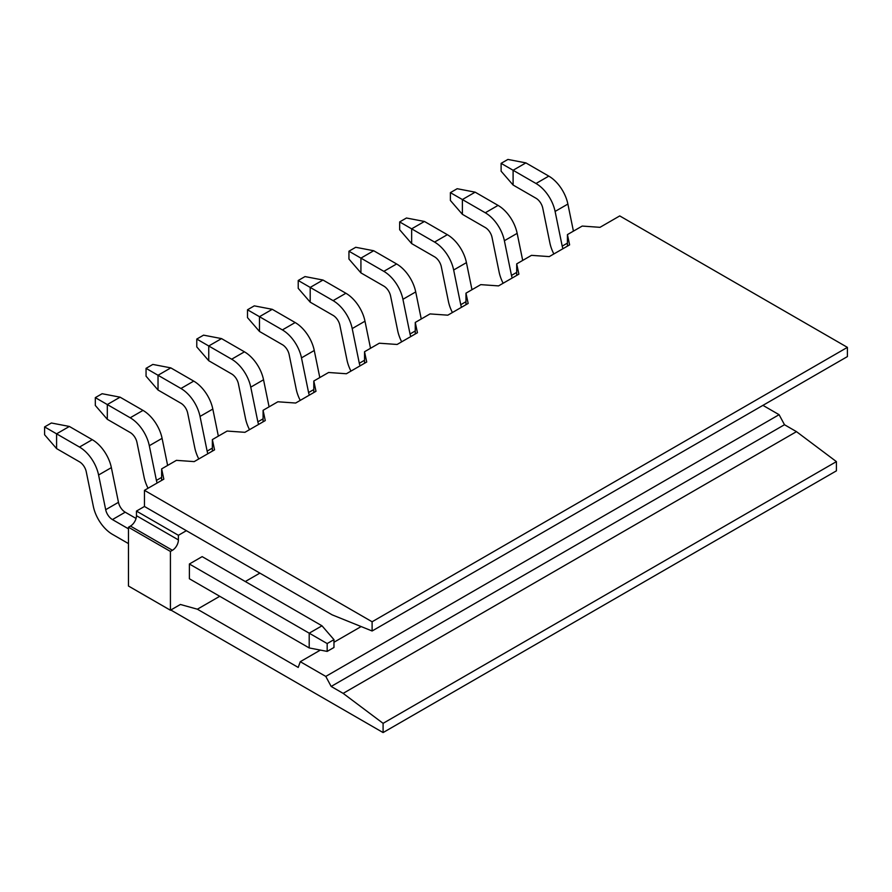<?xml version="1.0" encoding="UTF-8"?>
<svg xmlns="http://www.w3.org/2000/svg" width="892" height="892" viewBox="0 0 892 892"><rect width="100%" height="100%" fill="white"/><g stroke="black" fill="none" stroke-linecap="round" stroke-linejoin="round"><path stroke-width="1.34" d="M762.928 405.358L779.095 414.691L784.492 424.726L796.478 431.65L836.417 461.621L836.417 470.842L383.092 732.566L383.092 723.345L343.152 693.374L331.166 686.45L325.781 676.415L300.281 661.697L298.218 667.428L197.366 609.203L180.396 604.475L170.417 610.239L128.47 586.033L128.47 527.228L130.466 526.068A8.474 4.895 120 0 0 136.465 515.699L136.465 511.083L144.448 506.478L144.448 490.332L163.827 479.149L161.642 468.88L161.642 480.409M161.642 468.88L176.415 460.35L194.2 461.61L214.548 449.858L212.363 439.589L212.363 451.118M212.363 439.589L227.137 431.059L244.921 432.319L265.27 420.578L263.084 410.309L263.084 421.838M263.084 410.309L277.869 401.779L295.653 403.039L315.991 391.287L313.806 381.018L313.806 392.547M313.806 381.018L328.59 372.488L346.375 373.748L366.723 362.007L364.538 351.738L364.538 363.267M364.538 351.738L379.312 343.208L397.096 344.468L417.445 332.716L415.259 322.447L415.259 333.976M415.259 322.447L430.033 313.917L447.817 315.177L468.166 303.436L465.981 293.167L465.981 304.696M465.981 293.167L480.766 284.637L498.55 285.897L518.888 274.145L516.702 263.876L516.702 275.405M516.702 263.876L531.487 255.346L549.271 256.606L569.62 244.865L567.435 234.596L567.435 246.125M567.435 234.596L582.208 226.066L599.993 227.326L619.739 215.92L847.4 347.367L847.4 356.588L372.109 630.99L372.109 621.769L144.448 490.332M383.092 732.566L170.807 610.005M170.417 610.239L170.417 551.434L128.47 527.228M170.417 551.434L172.412 550.286A8.474 4.895 120 0 0 178.4 539.905L178.4 535.3L136.465 511.083M178.4 535.3L186.383 530.684L144.448 506.478M186.383 530.684L332.17 614.856L372.109 630.99M372.109 621.769L847.4 347.367M197.366 609.203L219.744 596.291M245.3 581.528L259.884 573.11M202.161 556.63L189.383 564L189.383 578.763L309.201 647.938L327.174 651.405L333.965 647.481L333.965 639.642L321.99 625.805L202.161 556.63M784.492 424.726L331.166 686.45M343.152 693.374L796.478 431.65M383.092 723.345L836.417 461.621M300.281 661.697L320.384 650.09M333.965 642.251L361.148 626.563M325.781 676.415L779.095 414.691M69.364 426.454L56.586 433.835L44.6 426.922L51.39 422.998L69.364 426.454L92.266 439.678A27.964 16.145 60 0 1 111.366 467.631L118.469 502.319A9.89 5.709 -120 0 0 125.215 512.198L112.437 519.579A9.89 5.709 60 0 1 105.691 509.7L98.588 475.001A27.964 16.145 -120 0 0 79.488 447.059L56.586 433.835L56.586 448.598L79.488 461.822A9.89 5.709 60 0 1 86.245 471.701L93.337 506.388A27.964 16.145 -120 0 0 112.437 534.341L128.47 543.596M112.437 519.579L128.47 528.845M136.052 518.453L125.215 512.198M157.193 482.973A9.89 5.709 60 0 1 156.412 480.42L149.31 445.721A27.964 16.145 -120 0 0 130.21 417.779L107.308 404.555L107.308 419.307L130.21 432.531A9.89 5.709 60 0 1 136.967 442.41L144.069 477.108A27.964 16.145 -120 0 0 148.061 488.247M120.085 397.174L107.308 404.555L95.321 397.631L102.112 393.718L120.085 397.174L142.999 410.398A27.964 16.145 60 0 1 162.088 438.34L167.629 465.423M207.914 453.693A9.89 5.709 60 0 1 207.134 451.129L200.031 416.43A27.964 16.145 -120 0 0 180.942 388.488L158.029 375.264L158.029 390.027L180.942 403.251A9.89 5.709 60 0 1 187.688 413.13L194.79 447.817A27.964 16.145 -120 0 0 198.782 458.956M170.807 367.883L158.029 375.264L146.054 368.351L152.833 364.427L170.807 367.883L193.72 381.107A27.964 16.145 60 0 1 212.82 409.06L218.35 436.132M258.635 424.402A9.89 5.709 60 0 1 257.855 421.849L250.763 387.15A27.964 16.145 -120 0 0 231.664 359.208L208.75 345.985L208.75 360.736L231.664 373.96A9.89 5.709 60 0 1 238.409 383.839L245.512 418.538A27.964 16.145 -120 0 0 249.515 429.676M221.539 338.603L208.75 345.985L196.775 339.06L203.566 335.147L221.539 338.603L244.441 351.827A27.964 16.145 60 0 1 263.541 379.769L269.083 406.852M309.368 395.123A9.89 5.709 60 0 1 308.587 392.558L301.485 357.87A27.964 16.145 -120 0 0 282.385 329.917L259.483 316.693L259.483 331.456L282.385 344.68A9.89 5.709 60 0 1 289.142 354.559L296.233 389.258A27.964 16.145 -120 0 0 300.236 400.385M272.261 309.312L259.483 316.693L247.497 309.78L254.287 305.856L272.261 309.312L295.163 322.536A27.964 16.145 60 0 1 314.263 350.489L319.804 377.561M360.089 365.832A9.89 5.709 60 0 1 359.309 363.278L352.206 328.579A27.964 16.145 -120 0 0 333.106 300.637L310.204 287.414L310.204 302.165L333.106 315.389A9.89 5.709 60 0 1 339.863 325.268L346.966 359.967A27.964 16.145 -120 0 0 350.957 371.105M322.982 280.032L310.204 287.414L298.218 280.489L305.008 276.576L322.982 280.032L345.895 293.256A27.964 16.145 60 0 1 364.984 321.198L370.526 348.281M410.811 336.552A9.89 5.709 60 0 1 410.03 333.987L402.928 299.299A27.964 16.145 -120 0 0 383.839 271.346L360.925 258.123L360.925 272.885L383.839 286.109A9.89 5.709 60 0 1 390.584 295.988L397.687 330.687A27.964 16.145 -120 0 0 401.679 341.814M373.703 250.741L360.925 258.123L348.95 251.21L355.73 247.285L373.703 250.741L396.617 263.965A27.964 16.145 60 0 1 415.717 291.918L421.247 318.99M461.532 307.261A9.89 5.709 60 0 1 460.751 304.707L453.66 270.008A27.964 16.145 -120 0 0 434.56 242.066L411.647 228.843L411.647 243.594L434.56 256.818A9.89 5.709 60 0 1 441.306 266.697L448.408 301.396A27.964 16.145 -120 0 0 452.411 312.535M424.436 221.461L411.647 228.843L399.672 221.918L406.462 218.005L424.436 221.461L447.338 234.685A27.964 16.145 60 0 1 466.438 262.627L471.98 289.71M512.264 277.981A9.89 5.709 60 0 1 511.484 275.416L504.381 240.728A27.964 16.145 -120 0 0 485.281 212.775L462.379 199.552L462.379 214.314L485.281 227.538A9.89 5.709 60 0 1 492.038 237.417L499.13 272.116A27.964 16.145 -120 0 0 503.133 283.243M475.157 192.17L462.379 199.552L450.393 192.639L457.183 188.714L475.157 192.17L498.059 205.394A27.964 16.145 60 0 1 517.159 233.347L522.701 260.419M562.986 248.69A9.89 5.709 60 0 1 562.205 246.136L555.103 211.437A27.964 16.145 -120 0 0 536.003 183.496L513.101 170.272L513.101 185.023L536.003 198.247A9.89 5.709 60 0 1 542.76 208.126L549.862 242.825A27.964 16.145 -120 0 0 553.854 253.964M525.879 162.89L513.101 170.272L501.114 163.347L507.905 159.434L525.879 162.89L548.792 176.114A27.964 16.145 60 0 1 567.881 204.056L573.422 231.139M189.383 564L309.201 633.186L309.201 647.938M321.99 625.805L309.201 633.186L327.174 643.556L327.174 651.405M44.6 426.922L44.6 434.761L56.586 448.598M95.321 397.631L95.321 405.47L107.308 419.307M146.054 368.351L146.054 376.19L158.029 390.027M196.775 339.06L196.775 346.899L208.75 360.736M247.497 309.78L247.497 317.619L259.483 331.456M298.218 280.489L298.218 288.328L310.204 302.165M348.95 251.21L348.95 259.048L360.925 272.885M399.672 221.918L399.672 229.757L411.647 243.594M450.393 192.639L450.393 200.477L462.379 214.314M501.114 163.347L501.114 171.186L513.101 185.023M333.965 639.642L327.174 643.556M172.412 550.286L130.466 526.068M178.4 539.905L136.465 515.699M118.469 502.319L105.691 509.7M111.366 467.631L98.588 475.001M92.266 439.678L79.488 447.059M161.642 477.398L156.412 480.42M162.088 438.34L149.31 445.721M142.999 410.398L130.21 417.779M212.363 448.107L207.134 451.129M212.82 409.06L200.031 416.43M193.72 381.107L180.942 388.488M263.084 418.827L257.855 421.849M263.541 379.769L250.763 387.15M244.441 351.827L231.664 359.208M313.806 389.536L308.587 392.558M314.263 350.489L301.485 357.87M295.163 322.536L282.385 329.917M364.538 360.257L359.309 363.278M364.984 321.198L352.206 328.579M345.895 293.256L333.106 300.637M415.259 330.965L410.03 333.987M415.717 291.918L402.928 299.299M396.617 263.965L383.839 271.346M465.981 301.686L460.751 304.707M466.438 262.627L453.66 270.008M447.338 234.685L434.56 242.066M516.702 272.406L511.484 275.416M517.159 233.347L504.381 240.728M498.059 205.394L485.281 212.775M567.435 243.115L562.205 246.136M567.881 204.056L555.103 211.437M548.792 176.114L536.003 183.496"/></g></svg>
